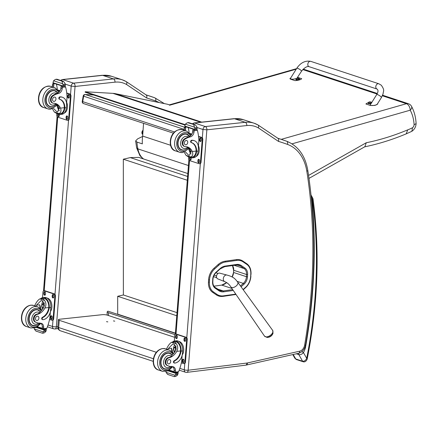 <?xml version="1.0" encoding="UTF-8"?>
<svg xmlns="http://www.w3.org/2000/svg" width="438" height="438" viewBox="0 0 438 438"><rect width="100%" height="100%" fill="white"/><g stroke="black" fill="none" stroke-linecap="round" stroke-linejoin="round"><path stroke-width="0.66" d="M310.799 61.369L378.788 83.757L381.274 85.202C385.183 90.748 383.146 90.907 383.091 93.874L381.427 97.526A2.787 0.597 -147.9 0 0 380.857 96.639A2.787 0.597 -147.9 0 0 378.377 94.975A2.787 0.597 -147.9 0 0 376.707 94.57C378.295 91.969 378.41 90.124 377.047 89.045A2.787 2.053 108.2 0 1 376.472 88.706A2.787 2.053 108.2 0 1 376.132 85.339A2.787 2.053 108.2 0 1 378.788 83.757A2.787 2.053 108.2 0 0 375.968 85.76A2.787 2.053 108.2 0 0 377.047 89.045L309.058 66.664A2.787 2.053 108.2 0 1 307.98 63.373A2.787 2.053 108.2 0 1 310.799 61.369C305.313 60.351 300.643 62.645 296.794 68.262A2.787 0.597 32.1 0 1 299.472 69.231A2.787 0.597 32.1 0 1 301.514 71.219L296.898 78.287M297.659 77.373L301.705 78.709A7.66 2.31 178 0 1 294.96 80.625L290.487 79.152L289.89 78.659L290.783 77.86M296.794 68.262L290.41 78.457C290.991 79.459 293.027 79.47 296.51 78.479M377.54 103.735L377.742 104.041L374.939 105.41L370.4 105.465L365.927 103.992A7.66 2.31 178 0 1 368.073 102.837M371.139 102.207A7.66 2.31 178 0 1 371.977 102.12M376.707 94.57L370.324 104.764C369.344 106.073 376.576 105.525 377.222 104.244L381.427 97.526M299.066 78.594A1.757 0.531 178 0 1 299.4 78.763L299.565 79.409A1.829 0.553 178 0 1 297.752 80.023A1.829 0.553 178 0 1 295.907 79.535L295.896 79.207A1.829 0.553 -2 0 0 297.741 79.694A1.829 0.553 -2 0 0 299.548 79.081A1.829 0.553 -2 0 0 299.477 78.933M298.322 78.21L298.366 78.194A2.376 1.807 101.4 0 0 298.349 78.188A2.376 1.807 101.4 0 0 297.988 78.15L297.479 78.15A2.376 1.5 -100 0 0 297.265 78.172A2.376 1.5 -100 0 0 297.172 78.199L297.167 78.199A0.969 0.296 -2 0 0 297.008 78.249A0.969 0.296 -2 0 0 296.991 78.254A2.376 1.363 68.5 0 1 297.282 78.21L297.238 78.364A2.376 1.796 101.2 0 0 296.887 78.616A0.969 0.296 -2 0 0 297.035 78.665A2.376 1.686 -65.3 0 1 297.402 78.418L297.911 78.418A2.376 1.374 68.3 0 1 298.234 78.659A0.969 0.296 -2 0 0 298.409 78.61A2.376 1.489 -99.9 0 0 298.108 78.358L298.152 78.205A2.376 1.675 -65.6 0 1 298.513 78.243A0.969 0.296 -2 0 0 298.382 78.199A2.376 2.376 0 0 1 299.4 78.763L299.4 78.763A1.757 0.531 178 0 1 297.736 79.508A1.757 0.531 178 0 1 296.028 78.878L295.896 79.207A1.829 0.553 -2 0 1 295.962 79.054M298.103 78.55L298.152 78.205M297.282 78.21L297.249 78.511M296.028 78.878A2.376 2.376 0 0 1 297.008 78.249L297.199 78.21M371.035 103.625A1.829 0.553 178 0 1 369.114 103.751A1.829 0.553 178 0 1 368.068 103.291L368.057 102.963A1.829 0.553 -2 0 0 369.283 103.439A1.829 0.553 -2 0 0 371.298 103.204M371.709 102.837L371.561 102.525A1.757 0.531 178 0 1 371.638 102.667M371.495 102.892A1.757 0.531 178 0 1 369.289 103.253A1.757 0.531 178 0 1 368.188 102.64L368.057 102.963A1.829 0.553 -2 0 1 368.123 102.81M368.188 102.64A2.376 2.376 0 0 1 369.168 102.005L369.327 101.961A0.969 0.296 -2 0 0 369.168 102.005A0.969 0.296 -2 0 0 369.152 102.01A2.376 1.363 68.5 0 1 369.442 101.966L369.398 102.12A2.376 1.796 101.2 0 0 369.048 102.372A0.969 0.296 -2 0 0 369.196 102.421A2.376 1.686 -65.3 0 1 369.562 102.174L370.072 102.174A2.376 1.374 68.3 0 1 370.389 102.415A0.969 0.296 -2 0 0 370.57 102.366A2.376 1.489 -99.9 0 0 370.269 102.12L370.313 101.961A2.376 1.675 -65.6 0 1 370.674 101.999A0.969 0.296 -2 0 0 370.537 101.955A0.969 0.296 -2 0 0 370.526 101.955A2.376 1.807 101.4 0 0 370.504 101.95A2.376 1.807 101.4 0 0 370.148 101.906L369.639 101.912A2.376 1.5 -100 0 0 369.426 101.934A2.376 1.5 -100 0 0 369.333 101.955L369.36 101.966M370.263 102.311L370.313 101.961M369.442 101.966L369.409 102.268M370.482 101.966L370.537 101.955A2.376 2.376 0 0 1 371.561 102.525M291.998 143.845L410.22 110.19A5.568 3.373 -105.9 0 0 406.459 103.702A5.568 4.106 -71.8 0 1 408.386 103.718L382.609 95.232M411.539 106.357C414.277 111.476 415.793 117.22 416.1 123.593L414.102 124.77A35.692 26.291 -71.8 0 0 410.22 110.19A5.568 3.093 -28.5 0 0 411.539 106.357A5.568 5.568 0 0 0 408.386 103.718M143.56 123.341L142.657 136.076A35.297 26.001 108.2 0 0 142.334 143.867L136.968 142.098L135.66 140.894L137.62 138.873L142.607 136.464M136.596 147.748L137.91 148.893A35.297 26.001 -71.8 0 1 136.968 142.098M414.102 124.77A3.29 2.425 -71.8 0 1 412.525 127.726L411.857 131.307L406.218 133.853C392.366 139.662 378.416 144.014 364.367 146.911M412.525 127.726A58.457 43.061 -71.8 0 1 407.707 129.867L406.218 133.853M407.707 129.867A315.968 232.775 -71.8 0 1 366.256 142.75L364.914 146.703L308.987 178.386M188.45 165.531L137.91 148.893A20.323 14.974 -71.8 0 0 143.598 158.983M142.657 136.076L170.628 145.29M143.045 130.546A2.469 1.818 108.2 0 0 142.772 134.395M142.783 134.302A2.409 1.779 -71.8 0 1 143.04 130.672M142.766 134.488A2.469 1.818 -71.8 0 1 141.901 132.473A2.469 1.818 -71.8 0 1 143.073 130.223M83.762 103.614A1.856 1.369 -71.8 0 1 83.499 103.565A1.856 1.369 -71.8 0 1 82.689 101.725L83.642 96.283A1.856 1.369 -71.8 0 1 85.35 94.548A1.856 1.232 -86.8 0 0 85.131 94.504A1.856 1.856 0 0 0 83.198 96.042L184.108 129.363M174.505 131.953L82.251 101.479A1.856 1.856 0 0 0 83.499 103.565L173.371 133.152M117.296 314.243L117.685 314.155L117.68 296.291L123.374 294.971L123.324 159.213L130.278 157.598L138.802 157.406L187.825 173.547M108.454 315.524L108.454 312.716L107.151 311.872L107.923 311.161L175.392 333.373M108.454 312.716L175.052 334.643M187.3 180.275L123.324 159.213M117.685 314.155L175.408 333.159M117.68 296.291L176.766 315.743M123.374 294.971L177.007 312.633M60.356 330.772L60.356 330.772A3.712 2.737 -71.8 0 1 58.687 327.547A3.712 0.794 -175.6 0 1 57.816 326.956A3.712 3.712 0 0 0 60.356 330.772L153.158 361.328M153.377 358.722L58.687 327.547L59.25 320.315A3.712 0.794 -175.6 0 1 58.38 319.724A3.712 0.794 -175.6 0 1 59.694 319.225L102.185 314.692A3.712 0.794 -175.6 0 1 107.403 315.179L174.62 337.309M114.772 321.153L113.437 320.917L114.772 321.153M107.841 321.892L106.505 321.656L107.841 321.892M59.25 320.315L156.311 352.272M170.07 105.098L167.442 104.233L115.249 93.661A29.713 21.889 108.2 0 0 112.977 93.371L85.224 91.756L185.17 124.655M85.224 91.756L85.147 92.21L185.028 125.087M226.473 282.62L226.342 282.576A13.041 9.609 -71.8 0 1 222 285.029M196.958 127.507L202.991 129.495L206.878 129.812A2.748 1.763 -96.1 0 0 205.323 126.555A2.787 2.053 108.2 0 0 202.991 129.495L202.334 137.899M206.878 129.812L246.791 125.558A34.388 25.333 -71.8 0 1 258.305 127.874L278.415 141.359C278.946 139.777 278.705 138.731 277.692 138.227M258.305 127.874C258.918 126.341 258.721 125.328 257.719 124.83A37.137 27.359 108.2 0 0 254.035 123.193A37.137 27.359 108.2 0 0 245.236 122.301L205.323 126.555L194.543 123.007L234.456 118.747A2.748 1.763 -96.1 0 0 233.952 118.693L243.254 119.645L254.035 123.193L257.944 124.929L277.999 138.375M126.511 84.479C127.124 82.952 126.927 81.939 125.925 81.441A37.137 27.359 108.2 0 0 122.24 79.804A37.137 27.359 108.2 0 0 113.442 78.906A2.748 1.763 83.9 0 1 114.997 82.163A34.388 25.333 -71.8 0 1 126.511 84.479L146.615 97.97C147.146 96.387 146.905 95.342 145.898 94.832M146.199 94.98L126.149 81.539L122.24 79.804L111.46 76.256A37.137 27.359 -71.8 0 0 102.656 75.358A2.748 1.763 -96.1 0 0 102.158 75.303L111.46 76.256M61.145 80.614A2.787 2.053 -71.8 0 1 62.743 79.612L102.656 75.358L113.442 78.906L73.529 83.165A2.787 2.053 108.2 0 0 71.191 86.1L75.051 86.461L114.997 82.163M52.949 103.122L52.325 102.919A4.095 3.017 -71.8 0 1 50.48 99.437A4.095 3.017 -71.8 0 1 52.801 95.413L53.425 95.621A4.095 3.017 -71.8 0 0 51.098 99.645A4.095 3.017 -71.8 0 0 52.949 103.122A4.095 3.017 -71.8 0 0 53.622 103.237A12.948 9.537 -71.8 0 1 55.768 103.592A12.948 9.537 -71.8 0 1 60.521 108.104C61.457 110.666 60.992 112.495 59.119 113.601L58.287 113.891L56.617 113.447L54.301 112.013L59.119 113.601M54.301 112.013L52.423 108.805M56.48 104.222A12.948 9.537 -71.8 0 1 59.185 107.666L57.717 111.86L56.732 111.745L53.507 108.356M59.683 99.24A10.523 7.753 -71.8 0 1 64.293 107.704L64.244 108.323L64.747 108.487A8.421 5.404 83.9 0 1 60.296 114.46L61.857 114.296A8.421 5.404 -96.1 0 0 66.373 107.699L66.571 105.191A9.116 6.712 108.2 0 0 62.47 97.274A9.116 6.712 108.2 0 0 60.307 97.055A1.166 0.86 108.2 0 0 59.354 98.101A1.166 0.86 108.2 0 0 59.858 99.3A1.166 0.86 108.2 0 0 59.875 99.306A10.523 7.753 108.2 0 1 60.028 99.349A10.523 7.753 108.2 0 1 64.797 107.868L66.373 107.699M64.747 108.487L64.797 107.868M60.296 114.46A8.421 5.404 83.9 0 1 57.811 113.842M64.972 86.155L65.574 86.97A39.48 29.083 -71.8 0 1 67.041 97.406L66.571 103.477M52.089 86.801A4.774 3.52 108.2 0 0 52.385 85.519A26.318 19.387 108.2 0 0 52.533 84.08A0.925 0.569 84.8 0 1 52.538 84.03L53.874 84.468A0.876 0.646 -71.8 0 1 54.608 83.543L54.64 83.543M52.801 95.413A20.471 15.078 -71.8 0 1 56.551 93.628L57.63 92.905A4.774 3.52 -71.8 0 0 60.871 88.312A26.318 19.387 -71.8 0 0 61.019 86.823A0.876 0.646 -71.8 0 1 61.753 85.897L61.785 85.892M52.538 84.03L53.869 83.302L54.608 83.543M56.902 79.278L55.33 79.442L53.562 80.773L62.689 83.778L63.154 85.448A3.126 2.305 -71.8 0 1 63.012 85.99L63.121 86.335L53.108 83.034L52.993 82.694L63.012 85.99M63.121 86.335L65.087 86.138L65.328 85.744A3.126 2.305 -71.8 0 1 65.267 85.218L65.081 83.521L63.576 81.473L61.999 81.638L62.229 81.183L63.067 81.244M62.689 83.778L61.999 81.638M62.229 81.183L56.009 79.3L56.863 79.207M64.244 108.323A7.643 4.906 83.9 0 1 60.214 113.688L58.287 113.891M59.842 99.295L59.371 99.141A1.166 0.86 -71.8 0 1 59.354 99.136A1.166 0.86 -71.8 0 1 58.856 97.937A1.166 0.86 -71.8 0 1 59.809 96.891A9.116 6.712 -71.8 0 1 61.966 97.11L62.47 97.274M58.287 90.228L60.017 90.797M58.172 90.08L60.072 90.704M53.874 84.468A26.318 19.387 -71.8 0 1 53.721 85.957A4.774 3.52 -71.8 0 1 53.425 87.244M59.365 110.65A5.563 3.57 83.9 0 1 57.602 107.48A2.174 1.396 -96.1 0 0 58.867 108.328A2.174 1.396 -96.1 0 0 59.365 108.12M59.524 108.69A3.712 2.382 83.9 0 1 59.25 108.29M56.409 84.123A35.385 26.066 -71.8 0 1 57.312 89.16M52.993 82.694A3.126 2.305 -71.8 0 0 53.135 82.147L53.562 80.773M67.096 103.527L67.2 103.981M63.067 86.297L53.108 83.034M56.716 79.234L63.576 81.473M53.425 95.621A20.471 15.078 -71.8 0 1 58.533 93.469A4.774 3.52 -71.8 0 0 62.207 88.755A26.318 19.387 -71.8 0 0 62.349 87.315A0.925 0.619 83.4 0 0 62.355 87.261L62.525 86.138M66.669 102.224A7.643 4.906 83.9 0 1 64.178 113.146M66.74 92.987L69.938 94.039A1.856 1.194 83.9 0 1 70.989 96.24L69.231 118.846A1.856 1.194 83.9 0 1 68.235 120.302L67.671 120.362A1.856 1.194 83.9 0 1 67.332 120.324L57.789 117.181A1.856 1.194 83.9 0 1 56.737 114.98L56.852 113.53M66.773 93.239L69.374 94.099A1.856 1.194 83.9 0 1 70.425 96.3L68.667 118.906A1.856 1.194 83.9 0 1 67.671 120.362M59.437 114.449A1.276 0.821 83.9 0 1 59.437 114.707L59.365 115.616A1.276 0.821 83.9 0 1 58.681 116.612A1.276 0.821 83.9 0 1 57.723 115.074L57.794 114.17A1.276 0.821 83.9 0 1 57.849 113.864M67.786 117.461L67.715 118.364A1.276 0.821 83.9 0 1 67.03 119.36A1.276 0.821 83.9 0 1 66.072 117.822L66.143 116.919A1.276 0.821 83.9 0 1 66.828 115.917A1.276 0.821 83.9 0 1 67.786 117.461M69.439 96.207L69.368 97.11A1.276 0.821 83.9 0 1 68.684 98.112A1.276 0.821 83.9 0 1 67.726 96.574L67.797 95.665A1.276 0.821 83.9 0 1 68.481 94.668A1.276 0.821 83.9 0 1 69.439 96.207M58.955 116.503A1.276 0.821 83.9 0 1 58.292 115.013L58.358 114.132M67.304 119.251A1.276 0.821 83.9 0 1 66.642 117.762L66.713 116.858A1.276 0.821 83.9 0 1 67.123 115.966M68.958 98.002A1.276 0.821 83.9 0 1 68.295 96.508L68.366 95.604A1.276 0.821 83.9 0 1 68.771 94.718M57.613 105.257A1.752 1.122 -96.1 0 0 57.728 107.075A1.752 1.122 -96.1 0 0 58.818 107.912A1.752 1.122 -96.1 0 0 59.218 107.743M57.455 105.087A1.9 1.221 -96.1 0 0 57.706 107.463A1.9 1.221 -96.1 0 0 59.245 107.808M57.323 105.191L57.34 105.12A2.031 1.303 -96.1 0 0 57.323 105.191A2.031 1.303 -96.1 0 0 57.559 107.403A2.031 1.303 -96.1 0 0 59.294 107.923M54.788 90.896A8.355 6.154 108.2 0 0 54.148 90.485M48.963 106.226A8.355 6.154 108.2 0 0 49.724 106.275M53.173 106.357A8.355 6.154 -71.8 0 1 51.668 106.741A8.355 6.154 -71.8 0 1 49.686 106.538A8.355 6.154 -71.8 0 1 46.45 96.678A8.355 6.154 -71.8 0 1 54.914 90.666A8.355 6.154 -71.8 0 1 57.608 92.883M55.456 103.494A12.948 9.537 -71.8 0 1 55.955 103.713L56.431 104.184M51.98 102.771A4.095 3.017 108.2 0 0 52.286 102.793M54.422 97.072A2.228 1.643 108.2 0 0 52.598 99.076A2.228 1.643 108.2 0 0 53.556 101.359A2.228 1.643 108.2 0 0 55.812 99.754A2.228 1.643 108.2 0 0 54.947 97.127A2.228 1.643 108.2 0 0 54.422 97.072M166.341 349.124A12.948 9.537 108.2 0 0 166.955 348.122C168.323 345.314 169.862 343.37 171.565 342.286L174.888 342.029L176.377 343.868L171.565 342.286M176.377 343.868C177.992 346.047 178.124 348.544 176.771 351.353A12.948 9.537 -71.8 0 1 168.997 357.786L168.378 357.583A4.095 3.017 -71.8 0 0 165.307 361.328A4.095 3.017 -71.8 0 0 166.977 365.369L167.595 365.577A4.095 3.017 -71.8 0 1 165.925 361.531A4.095 3.017 -71.8 0 1 168.997 357.786M170.398 366.48A6.242 4.599 -71.8 0 1 163.648 363.628A6.242 4.599 -71.8 0 1 168.833 355.442A6.242 4.599 -71.8 0 1 171.482 356.258L172.09 355.043A12.948 9.537 108.2 0 0 175.435 350.915L176.043 346.743L173.826 344.153L172.791 344.044L168.291 348.56A12.948 9.537 108.2 0 1 167.677 349.568M182.624 350.947A8.421 5.404 -96.1 0 0 176.322 340.791L174.757 340.956A8.421 5.404 83.9 0 1 181.097 350.482L180.593 350.318L180.544 350.947A10.523 7.753 -71.8 0 1 174.198 360.715A1.166 0.86 -71.8 0 0 173.486 361.859A1.166 0.86 -71.8 0 0 174.012 362.883L174.51 363.047A1.166 0.86 108.2 0 0 174.789 363.075A9.116 6.712 108.2 0 0 182.432 353.455L182.624 350.947L181.047 351.112L181.097 350.482M172.567 341.985A8.421 5.404 83.9 0 1 174.757 340.956M182.164 355.196L181.726 360.83A39.48 29.083 -71.8 0 1 178.594 371.758L177.538 372.541L175.348 372.776L175.364 372.152L174.034 371.709A0.876 0.646 108.2 0 0 174.428 372.47L175.348 372.776M166.977 365.369A20.471 15.078 -71.8 0 0 168.28 365.894L168.898 366.097A20.471 15.078 -71.8 0 0 172.457 366.661A4.774 3.52 -71.8 0 1 173.284 366.792A4.774 3.52 -71.8 0 1 175.446 370.668A26.318 19.387 -71.8 0 1 175.37 372.097A0.925 0.619 83 0 1 175.364 372.152M174.423 376.603L175.184 375.317L166.057 372.311L165.958 371.599M166.057 372.311L167.562 374.364L168.597 374.687M174.253 376.625L168.082 374.594M177.319 372.563L178.146 373.143A3.126 2.305 108.2 0 0 178.003 373.685L177.576 375.059L175.808 376.39L174.275 376.631M172.917 341.936L174.844 341.733A7.643 4.906 83.9 0 1 180.593 350.318M181.047 351.112A10.523 7.753 108.2 0 1 174.696 360.885A1.166 0.86 108.2 0 0 173.99 362.023A1.166 0.86 108.2 0 0 174.51 363.047M174.034 371.709A26.318 19.387 108.2 0 0 174.11 370.23A4.774 3.52 108.2 0 0 172.588 366.666M171.712 351.347A49.899 36.759 108.2 0 0 171.537 348.215L168.291 348.56M172.873 352.497L171.537 348.215M174.488 352.409A5.563 3.57 83.9 0 1 173.853 350.728A2.174 1.396 -96.1 0 0 175.041 351.583M173.601 348.347A5.563 3.57 83.9 0 1 174.789 344.706M175.041 347.208A3.712 2.382 83.9 0 1 175.764 345.993M174.034 371.676L169.435 370.159M178.003 373.685L175.884 373.915L175.184 375.317M183.347 346.77L183.456 347.225M175.884 373.915A3.126 2.305 108.2 0 0 175.83 373.39L168.203 370.876M178.031 372.798L176.065 372.995L175.83 373.39M168.898 366.097A20.471 15.078 -71.8 0 1 167.595 365.577M178.83 341.421A7.643 4.906 83.9 0 1 183.686 350.614A7.643 4.906 83.9 0 1 182.213 354.961M174.329 341.032L174.751 335.618A1.856 1.194 83.9 0 1 175.742 334.167L176.311 334.106A1.856 1.194 83.9 0 1 176.651 334.145L186.188 337.282A1.856 1.194 83.9 0 1 187.24 339.483L185.482 362.095A1.856 1.194 83.9 0 1 184.486 363.545L183.922 363.606A1.856 1.194 83.9 0 1 183.582 363.567L181.337 362.828M175.742 334.167A1.856 1.194 83.9 0 1 176.081 334.205L185.624 337.342A1.856 1.194 83.9 0 1 186.676 339.543L184.918 362.155A1.856 1.194 83.9 0 1 183.922 363.606M183.976 339.817L184.048 338.913A1.276 0.821 83.9 0 1 184.732 337.912A1.276 0.821 83.9 0 1 185.69 339.45L185.619 340.359A1.276 0.821 83.9 0 1 184.935 341.355A1.276 0.821 83.9 0 1 183.976 339.817L184.546 339.757L184.617 338.853A1.276 0.821 83.9 0 1 185.028 337.961M175.627 337.068L175.698 336.165A1.276 0.821 83.9 0 1 176.383 335.163A1.276 0.821 83.9 0 1 177.341 336.702L177.27 337.61A1.276 0.821 83.9 0 1 176.585 338.607A1.276 0.821 83.9 0 1 175.627 337.068L176.196 337.008L176.268 336.105A1.276 0.821 83.9 0 1 176.678 335.212M182.323 361.071L182.394 360.162A1.276 0.821 83.9 0 1 183.079 359.165A1.276 0.821 83.9 0 1 184.037 360.704L183.965 361.607A1.276 0.821 83.9 0 1 183.281 362.609A1.276 0.821 83.9 0 1 182.323 361.071L182.892 361.005L182.964 360.102A1.276 0.821 83.9 0 1 183.374 359.215M185.208 341.246A1.276 0.821 83.9 0 1 184.546 339.757M176.859 338.497A1.276 0.821 83.9 0 1 176.196 337.008M183.555 362.5A1.276 0.821 83.9 0 1 182.892 361.005M175.6 348.172A1.752 1.122 -96.1 0 0 175.435 348.862A1.752 1.122 -96.1 0 0 175.737 350.301M175.698 348.32A1.752 1.122 -96.1 0 0 174.702 347.668A1.752 1.122 -96.1 0 0 173.76 349.042A1.752 1.122 -96.1 0 0 175.069 351.156A1.752 1.122 -96.1 0 0 175.342 351.073M175.999 349.557A1.9 1.221 -96.1 0 0 175.676 348.281A1.9 1.221 -96.1 0 0 174.395 347.575A1.9 1.221 -96.1 0 0 173.552 349.026A1.9 1.221 -96.1 0 0 175.249 351.232M176.071 349.3A2.031 1.303 -96.1 0 0 174.943 347.454A2.031 1.303 -96.1 0 0 173.574 348.434A2.031 1.303 -96.1 0 0 173.47 348.998A2.031 1.303 -96.1 0 0 173.809 350.646A2.031 1.303 -96.1 0 0 175.145 351.413M176.175 348.736A2.174 1.396 -96.1 0 0 174.653 347.252A2.174 1.396 -96.1 0 0 173.596 348.352A2.174 1.396 -96.1 0 0 173.585 348.396M168.898 352.973A8.355 6.154 -71.8 0 1 169.544 353.384M164.48 368.769A8.355 6.154 -71.8 0 1 163.719 368.719M172.129 355.015A8.355 6.154 108.2 0 0 169.665 353.154A8.355 6.154 108.2 0 0 167.688 352.951A8.355 6.154 108.2 0 0 160.866 360.458A8.355 6.154 108.2 0 0 164.442 369.026A8.355 6.154 108.2 0 0 167.929 368.845M171.482 356.258A12.948 9.537 -71.8 0 1 168.378 357.583M168.838 363.901A2.228 1.643 108.2 0 0 170.656 361.903A2.228 1.643 108.2 0 0 169.703 359.614A2.228 1.643 108.2 0 0 167.447 361.219A2.228 1.643 108.2 0 0 168.307 363.852A2.228 1.643 108.2 0 0 168.838 363.901M184.743 146.516L184.124 146.308A4.095 3.017 -71.8 0 1 182.274 142.832A4.095 3.017 -71.8 0 1 184.601 138.808L185.219 139.01A4.095 3.017 -71.8 0 0 182.898 143.034A4.095 3.017 -71.8 0 0 184.743 146.516A4.095 3.017 -71.8 0 0 185.422 146.626A12.948 9.537 -71.8 0 1 187.563 146.982A12.948 9.537 -71.8 0 1 192.315 151.499C193.251 154.056 192.786 155.89 190.913 156.99L190.081 157.28L188.411 156.842L186.101 155.408L190.913 156.99M186.101 155.408L184.217 152.2M188.274 147.611A12.948 9.537 -71.8 0 1 190.979 151.061L189.517 155.255L188.526 155.134L185.307 151.751M191.483 142.635A10.523 7.753 -71.8 0 1 196.093 151.094L196.038 151.712L196.542 151.876A8.421 5.404 83.9 0 1 192.09 157.855L193.656 157.685A8.421 5.404 -96.1 0 0 198.173 151.094L198.365 148.581A9.116 6.712 108.2 0 0 194.264 140.669A9.116 6.712 108.2 0 0 192.107 140.445A1.166 0.86 108.2 0 0 191.154 141.496A1.166 0.86 108.2 0 0 191.652 142.689A1.166 0.86 108.2 0 0 191.669 142.695A10.523 7.753 108.2 0 1 191.822 142.744A10.523 7.753 108.2 0 1 196.591 151.263L198.173 151.094M196.542 151.876L196.591 151.263M192.09 157.855A8.421 5.404 83.9 0 1 189.61 157.237M196.766 129.544L197.374 130.36A39.48 29.083 -71.8 0 1 198.841 140.795L198.37 146.867M183.889 130.196A4.774 3.52 108.2 0 0 184.184 128.914A26.318 19.387 108.2 0 0 184.327 127.474A0.925 0.569 84.8 0 1 184.332 127.42L185.668 127.863A0.876 0.646 -71.8 0 1 186.402 126.938L186.435 126.932M184.601 138.808A20.471 15.078 -71.8 0 1 188.351 137.017L189.424 136.3A4.774 3.52 -71.8 0 0 192.665 131.707A26.318 19.387 -71.8 0 0 192.813 130.212A0.876 0.646 -71.8 0 1 193.552 129.292L193.585 129.287M184.332 127.42L185.663 126.692L186.402 126.938M188.701 122.667L187.125 122.837L185.356 124.168L194.483 127.168L194.948 128.838A3.126 2.305 -71.8 0 1 194.806 129.385L194.921 129.725L184.902 126.429L184.787 126.084L194.806 129.385M194.921 129.725L196.886 129.533L197.122 129.139A3.126 2.305 -71.8 0 1 197.067 128.613L196.876 126.916L195.37 124.863L193.799 125.033L194.023 124.573L194.866 124.638L188.679 122.602M194.483 127.168L193.799 125.033M194.023 124.573L187.809 122.689L188.658 122.596M196.038 151.712A7.643 4.906 83.9 0 1 192.008 157.078L190.081 157.286M191.636 142.684L191.171 142.531A1.166 0.86 -71.8 0 1 191.154 142.525A1.166 0.86 -71.8 0 1 190.65 141.332A1.166 0.86 -71.8 0 1 191.603 140.28A9.116 6.712 -71.8 0 1 193.766 140.499L194.264 140.669M190.087 133.623L191.811 134.192M189.972 133.475L191.866 134.099M185.668 127.863A26.318 19.387 -71.8 0 1 185.52 129.352A4.774 3.52 -71.8 0 1 185.225 130.633M191.16 154.039A5.563 3.57 83.9 0 1 189.397 150.875A2.174 1.396 -96.1 0 0 190.661 151.723A2.174 1.396 -96.1 0 0 191.165 151.51M191.324 152.079A3.712 2.382 83.9 0 1 191.05 151.679M188.203 127.518A35.385 26.066 -71.8 0 1 189.112 132.555M184.787 126.084A3.126 2.305 -71.8 0 0 184.929 125.542L185.356 124.168M198.89 146.916L199 147.371M194.861 129.692L184.902 126.429M188.51 122.624L195.37 124.863M185.219 139.01A20.471 15.078 -71.8 0 1 190.327 136.864A4.774 3.52 -71.8 0 0 194.001 132.145A26.318 19.387 -71.8 0 0 194.149 130.705A0.925 0.619 83.4 0 0 194.149 130.655L194.324 129.528M198.463 145.619A7.643 4.906 83.9 0 1 195.972 156.536M198.54 136.377L201.737 137.428A1.856 1.194 83.9 0 1 202.789 139.629L201.031 162.241A1.856 1.194 83.9 0 1 200.035 163.692L199.465 163.752A1.856 1.194 83.9 0 1 199.131 163.713L189.588 160.576A1.856 1.194 83.9 0 1 188.537 158.37L188.647 156.919M198.567 136.634L201.168 137.488A1.856 1.194 83.9 0 1 202.219 139.689L200.462 162.301A1.856 1.194 83.9 0 1 199.465 163.752M191.236 157.839A1.276 0.821 83.9 0 1 191.231 158.102L191.16 159.005A1.276 0.821 83.9 0 1 190.475 160.007A1.276 0.821 83.9 0 1 189.523 158.463L189.594 157.56A1.276 0.821 83.9 0 1 189.643 157.258M199.58 160.85L199.509 161.753A1.276 0.821 83.9 0 1 198.825 162.755A1.276 0.821 83.9 0 1 197.872 161.217L197.943 160.308A1.276 0.821 83.9 0 1 198.628 159.312A1.276 0.821 83.9 0 1 199.58 160.85M201.234 139.596L201.162 140.505A1.276 0.821 83.9 0 1 200.478 141.501A1.276 0.821 83.9 0 1 199.525 139.963L199.597 139.06A1.276 0.821 83.9 0 1 200.281 138.058A1.276 0.821 83.9 0 1 201.234 139.596M190.754 159.897A1.276 0.821 83.9 0 1 190.087 158.403L190.158 157.527M199.098 162.646A1.276 0.821 83.9 0 1 198.436 161.151L198.507 160.248A1.276 0.821 83.9 0 1 198.918 159.361M200.752 141.392A1.276 0.821 83.9 0 1 200.089 139.903L200.161 138.999A1.276 0.821 83.9 0 1 200.571 138.107M189.413 148.646A1.752 1.122 -96.1 0 0 189.523 150.464A1.752 1.122 -96.1 0 0 190.618 151.302A1.752 1.122 -96.1 0 0 191.017 151.137M189.254 148.477A1.9 1.221 -96.1 0 0 189.501 150.853A1.9 1.221 -96.1 0 0 191.045 151.203M189.117 148.581L189.139 148.515A2.031 1.303 -96.1 0 0 189.117 148.581A2.031 1.303 -96.1 0 0 189.353 150.792A2.031 1.303 -96.1 0 0 191.088 151.313M186.583 134.291A8.355 6.154 108.2 0 0 185.942 133.875M180.757 149.621A8.355 6.154 108.2 0 0 181.518 149.67M184.973 149.747A8.355 6.154 -71.8 0 1 183.462 150.13A8.355 6.154 -71.8 0 1 181.485 149.927A8.355 6.154 -71.8 0 1 178.25 140.067A8.355 6.154 -71.8 0 1 186.708 134.055A8.355 6.154 -71.8 0 1 189.408 136.273M187.25 146.889A12.948 9.537 -71.8 0 1 187.754 147.102L188.231 147.579M183.774 146.161A4.095 3.017 108.2 0 0 184.086 146.188M186.216 140.467A2.228 1.643 108.2 0 0 184.398 142.465A2.228 1.643 108.2 0 0 185.351 144.754A2.228 1.643 108.2 0 0 187.606 143.149A2.228 1.643 108.2 0 0 186.741 140.521A2.228 1.643 108.2 0 0 186.216 140.467M34.547 305.735A12.948 9.537 108.2 0 0 35.155 304.728C36.529 301.924 38.068 299.975 39.77 298.891L43.094 298.639L44.583 300.479L39.77 298.891M44.583 300.479C46.198 302.653 46.329 305.149 44.977 307.958A12.948 9.537 -71.8 0 1 37.203 314.396L36.578 314.194A4.095 3.017 -71.8 0 0 33.512 317.933A4.095 3.017 -71.8 0 0 35.182 321.979L35.801 322.182A4.095 3.017 -71.8 0 1 34.131 318.141A4.095 3.017 -71.8 0 1 37.203 314.396M38.599 323.085A6.242 4.599 -71.8 0 1 31.854 320.233A6.242 4.599 -71.8 0 1 37.038 312.053A6.242 4.599 -71.8 0 1 39.688 312.863L40.296 311.653A12.948 9.537 108.2 0 0 43.641 307.52L44.243 303.348L42.026 300.764L40.997 300.649L36.491 305.166A12.948 9.537 108.2 0 1 35.883 306.173M50.83 307.553A8.421 5.404 -96.1 0 0 44.528 297.397L42.962 297.566A8.421 5.404 83.9 0 1 49.297 307.093L48.799 306.923L48.749 307.558A10.523 7.753 -71.8 0 1 42.404 317.326A1.166 0.86 -71.8 0 0 41.692 318.464A1.166 0.86 -71.8 0 0 42.218 319.488L42.716 319.652A1.166 0.86 108.2 0 0 42.995 319.685A9.116 6.712 108.2 0 0 50.633 310.066L50.83 307.553L49.253 307.722L49.297 307.093M40.772 298.596A8.421 5.404 83.9 0 1 42.962 297.566M50.365 311.807L49.927 317.44A39.48 29.083 -71.8 0 1 46.8 328.363L45.744 329.152L43.554 329.381L43.57 328.757L42.234 328.319A0.876 0.646 108.2 0 0 42.628 329.08L43.554 329.381M35.182 321.979A20.471 15.078 -71.8 0 0 36.485 322.499L37.104 322.707A20.471 15.078 -71.8 0 0 40.657 323.271A4.774 3.52 -71.8 0 1 41.49 323.403A4.774 3.52 -71.8 0 1 43.652 327.274A26.318 19.387 -71.8 0 1 43.576 328.708A0.925 0.619 83 0 1 43.57 328.757M42.623 333.214L43.384 331.922L34.263 328.922L34.159 328.21M34.263 328.922L35.763 330.969L36.803 331.292M42.459 333.236L36.288 331.205M45.525 329.173L46.346 329.748A3.126 2.305 108.2 0 0 46.204 330.296L45.776 331.67L44.014 333L42.475 333.236M41.123 298.546L43.044 298.338A7.643 4.906 83.9 0 1 48.799 306.923M49.253 307.722A10.523 7.753 108.2 0 1 42.902 317.49A1.166 0.86 108.2 0 0 42.19 318.629A1.166 0.86 108.2 0 0 42.716 319.652M42.234 328.319A26.318 19.387 108.2 0 0 42.316 326.836A4.774 3.52 108.2 0 0 40.789 323.271M39.918 307.958A49.899 36.759 108.2 0 0 39.738 304.821L36.491 305.166M41.073 309.108L39.738 304.821M42.694 309.014A5.563 3.57 83.9 0 1 42.059 307.334A2.174 1.396 -96.1 0 0 43.242 308.188M44.375 305.341A2.174 1.396 -96.1 0 0 42.858 303.857A2.174 1.396 -96.1 0 0 41.802 304.963A5.563 3.57 83.9 0 1 42.995 301.311M43.247 303.819A3.712 2.382 83.9 0 1 43.97 302.603M42.24 328.281L37.641 326.77M46.204 330.296L44.09 330.52L43.384 331.922M51.547 303.381L51.657 303.835M44.09 330.52A3.126 2.305 108.2 0 0 44.03 329.995L36.403 327.487M46.236 329.409L44.271 329.6L44.03 329.995M37.104 322.707A20.471 15.078 -71.8 0 1 35.801 322.182M47.036 298.032A7.643 4.906 83.9 0 1 51.892 307.224A7.643 4.906 83.9 0 1 50.419 311.566M42.53 297.637L42.951 292.228A1.856 1.194 83.9 0 1 43.948 290.772L44.517 290.712A1.856 1.194 83.9 0 1 44.851 290.75L54.394 293.893A1.856 1.194 83.9 0 1 55.445 296.093L53.688 318.7A1.856 1.194 83.9 0 1 52.691 320.156L52.127 320.216A1.856 1.194 83.9 0 1 51.788 320.178L49.543 319.439M43.948 290.772A1.856 1.194 83.9 0 1 44.287 290.81L53.825 293.953A1.856 1.194 83.9 0 1 54.881 296.154L53.118 318.76A1.856 1.194 83.9 0 1 52.127 320.216M52.182 296.427L52.253 295.519A1.276 0.821 83.9 0 1 52.938 294.522A1.276 0.821 83.9 0 1 53.89 296.061L53.825 296.964A1.276 0.821 83.9 0 1 53.14 297.966A1.276 0.821 83.9 0 1 52.182 296.427L52.752 296.362L52.817 295.458A1.276 0.821 83.9 0 1 53.228 294.571M43.833 293.674L43.904 292.77A1.276 0.821 83.9 0 1 44.588 291.774A1.276 0.821 83.9 0 1 45.541 293.312L45.475 294.216A1.276 0.821 83.9 0 1 44.791 295.217A1.276 0.821 83.9 0 1 43.833 293.674L44.402 293.613L44.468 292.71A1.276 0.821 83.9 0 1 44.879 291.823M50.529 317.676L50.6 316.773A1.276 0.821 83.9 0 1 51.284 315.771A1.276 0.821 83.9 0 1 52.242 317.315L52.171 318.218A1.276 0.821 83.9 0 1 51.487 319.214A1.276 0.821 83.9 0 1 50.529 317.676L51.098 317.616L51.164 316.712A1.276 0.821 83.9 0 1 51.575 315.82M53.414 297.856A1.276 0.821 83.9 0 1 52.752 296.362M45.065 295.108A1.276 0.821 83.9 0 1 44.402 293.613M51.761 319.105A1.276 0.821 83.9 0 1 51.098 317.616M43.805 304.777A1.752 1.122 -96.1 0 0 43.641 305.472A1.752 1.122 -96.1 0 0 43.942 306.912M43.904 304.93A1.752 1.122 -96.1 0 0 42.902 304.279A1.752 1.122 -96.1 0 0 41.966 305.653A1.752 1.122 -96.1 0 0 43.274 307.766A1.752 1.122 -96.1 0 0 43.548 307.679M44.205 306.167A1.9 1.221 -96.1 0 0 43.882 304.892A1.9 1.221 -96.1 0 0 42.601 304.186A1.9 1.221 -96.1 0 0 41.758 305.631A1.9 1.221 -96.1 0 0 43.455 307.837M44.271 305.905A2.031 1.303 -96.1 0 0 43.143 304.06A2.031 1.303 -96.1 0 0 41.774 305.045A2.031 1.303 -96.1 0 0 41.676 305.604A2.031 1.303 -96.1 0 0 42.015 307.257A2.031 1.303 -96.1 0 0 43.346 308.018M37.104 309.578A8.355 6.154 -71.8 0 1 37.745 309.995M32.68 325.374A8.355 6.154 -71.8 0 1 31.919 325.325M40.329 311.621A8.355 6.154 108.2 0 0 37.871 309.759A8.355 6.154 108.2 0 0 35.889 309.562A8.355 6.154 108.2 0 0 29.067 317.068A8.355 6.154 108.2 0 0 32.642 325.637A8.355 6.154 108.2 0 0 36.13 325.45M39.688 312.863A12.948 9.537 -71.8 0 1 36.578 314.194M37.038 320.512A2.228 1.643 108.2 0 0 38.862 318.508A2.228 1.643 108.2 0 0 37.903 316.225A2.228 1.643 108.2 0 0 35.648 317.829A2.228 1.643 108.2 0 0 36.513 320.457A2.228 1.643 108.2 0 0 37.038 320.512M266.999 337.402A4.517 2.464 -35.1 0 0 273.027 333.159L272.65 330.372A4.982 2.721 144.9 0 1 270.153 335.481A4.982 2.721 144.9 0 1 264.503 336.11L266.999 337.402A6.033 6.033 0 0 0 273.027 333.159M226.933 275.053L219.646 273.142A3.017 2.223 108.2 0 0 216.69 275.343A3.017 2.223 108.2 0 0 217.763 278.869L224.76 281.661A3.482 2.562 -71.8 0 1 223.32 278.508A3.482 2.562 -71.8 0 1 225.51 275.201A3.482 2.562 -71.8 0 1 226.933 275.053C234.116 277.035 235.255 279.066 237.714 282.149L272.65 330.372M216.542 275.929L214.144 275.135M213.498 276.635L216.679 277.687M215.907 272.759L218.058 273.465M304.859 347.487L305.494 347.422L304.974 347.203M311.237 197.056L311.796 197.971L311.051 195.249M296.307 353.789L298.842 354.621C300.484 354.933 302.012 354.254 303.43 352.585L306.699 358.328L307.328 358.3C318.015 303.819 319.937 250.848 313.093 199.389A1.856 0.69 -7.7 0 1 312.447 200.029A394.6 290.701 -71.8 0 1 306.699 358.328C305.801 360.337 304.443 361.312 302.614 361.251A1.856 1.369 108.2 0 0 303.233 361.783A1.856 1.369 108.2 0 0 303.238 361.783A1.856 1.369 108.2 0 0 303.282 361.793M298.672 353.252A1.856 1.369 -71.8 0 0 298.842 354.621L302.614 361.251L295.754 358.99L294.856 358.235L296.378 359.527L303.238 361.783C305.724 362.494 307.306 359.499 307.328 358.3M313.093 199.389L312.907 198.463A1.856 0.832 165.2 0 1 312.305 199.328A7.983 5.88 -71.8 0 0 311.796 197.971A447.521 329.683 108.2 0 1 305.494 347.422A15.735 11.596 108.2 0 1 303.43 352.585A1.856 0.323 -150.6 0 0 301.859 351.626M298.366 78.194L298.382 78.199A0.969 0.296 -2 0 0 298.366 78.194A2.376 2.376 0 0 0 297.265 78.172M169.544 105.251L296.214 69.188M302.778 69.565L377.03 94.011M382.374 95.774L406.459 103.702L281.234 139.355A373.006 274.79 108.2 0 0 277.845 138.271M366.256 142.75L308.56 175.43M184.425 127.168L85.35 94.548L93.655 95.013M130.283 157.598L187.601 176.47M112.977 93.371L200.686 122.24M115.249 93.661L201.737 122.131M215.2 287.492L218.737 289.907A0.745 0.493 124.4 0 1 218.88 290.722A12.116 8.924 108.2 0 0 223.687 291.817A0.745 0.471 -98 0 0 223.249 290.936A11.372 8.377 -71.8 0 1 220.319 290.695L220.319 290.695A11.372 8.377 -71.8 0 1 218.88 290.005M215.053 287.388A0.745 0.493 124.4 0 1 215.189 288.199L218.88 290.722M223.687 291.817L233.279 290.465M232.693 289.606L223.249 290.936L217.494 289.042M212.654 281.47L212.567 281.705A8.399 6.187 108.2 0 0 215.189 288.199M212.78 279.269L212.567 281.705M241.086 286.802L244.07 284.131A0.745 0.312 -131.8 0 0 243.331 283.402L240.473 285.954M215.89 272.573A0.745 0.312 -131.8 0 0 216.12 272.556A0.745 0.312 -131.8 0 0 216.098 272.162A8.399 6.187 108.2 0 0 212.693 279.504M244.07 284.131A8.404 6.192 108.2 0 0 247.481 276.783L246.441 276.701A7.66 5.645 -71.8 0 1 243.331 283.402L237.139 281.366M219.92 268.965A0.745 0.312 -131.8 0 0 220.15 268.948A0.745 0.312 -131.8 0 0 220.133 268.554L216.098 272.162M247.481 276.783L247.607 274.582L246.561 274.506L246.441 276.701L233.558 272.463L233.684 270.262L246.561 274.506A7.654 5.639 -71.8 0 0 244.169 268.587L234.237 265.319M224.623 266.638A0.745 0.471 -98 0 0 224.765 266.654A0.745 0.471 -98 0 0 225.137 266.074A12.111 8.924 108.2 0 0 220.133 268.554M247.607 274.582A8.399 6.187 108.2 0 0 244.979 268.089A0.745 0.493 124.4 0 1 244.169 268.587L240.44 266.036A0.745 0.493 124.4 0 0 241.25 265.537A11.853 8.733 108.2 0 0 236.547 264.464L225.137 266.074M236.027 265.028A0.745 0.471 -98 0 0 236.175 265.045A0.745 0.471 -98 0 0 236.547 264.464M244.979 268.089L241.25 265.537M236.301 264.995A11.109 8.185 -71.8 0 1 238.891 265.269L238.891 265.269A11.109 8.185 -71.8 0 1 240.44 266.036L237.243 264.985M235.754 294.079A16.272 11.985 -71.8 0 1 234.801 294.259L223.451 295.853A16.277 11.99 -71.8 0 1 216.969 294.358L213.301 291.834A12.56 9.253 -71.8 0 1 209.397 282.138L209.517 279.937A12.554 9.253 -71.8 0 1 214.62 268.954L218.65 265.346A16.272 11.99 -71.8 0 1 225.378 262.017L236.695 260.418A16.272 11.985 -71.8 0 1 243.15 261.891L246.857 264.426A12.56 9.253 -71.8 0 1 250.788 274.144L250.662 276.34A12.56 9.253 -71.8 0 1 245.559 287.323L243.074 289.545M234.801 294.259A16.272 11.985 -71.8 0 1 234.795 294.259A0.668 0.427 -98 0 1 234.461 294.779L234.461 294.779A0.668 0.427 -98 0 0 234.801 294.259M213.93 286.195L221.716 285.094L231.905 288.45M227.388 283.09L226.413 282.767L226.638 282.57M233.689 270.153L233.684 270.262A7.654 5.639 108.2 0 0 232.501 265.559M232.189 277.002A7.66 5.645 108.2 0 0 233.558 272.463L232.107 276.953M221.716 285.094A11.366 8.377 108.2 0 0 226.413 282.767L221.716 285.094M223.451 295.853A0.668 0.427 82 0 1 222.986 296.362A16.945 12.483 108.2 0 1 218.622 295.995L223.112 296.373L236.005 294.445M233.564 272.348L233.596 270.202L232.469 265.565M226.276 282.888L226.572 282.532M221.573 285.116L213.919 286.178M225.378 262.017A0.668 0.427 -98 0 0 224.984 261.223L236.301 259.63A0.668 0.427 -98 0 1 236.695 260.418M209.397 282.138L208.455 282.067L208.581 279.866L209.517 279.937M214.62 268.954A0.668 0.279 -131.8 0 0 213.947 268.302A13.228 9.745 108.2 0 0 208.581 279.866M218.65 265.346A0.668 0.279 -131.8 0 0 217.982 264.694L213.947 268.302M208.455 282.067A13.228 9.745 108.2 0 0 212.567 292.277A0.668 0.443 -55.4 0 0 213.301 291.834M224.984 261.223A16.94 12.478 108.2 0 0 217.982 264.694M212.567 292.277L216.235 294.807A0.668 0.443 -55.4 0 0 216.969 294.358M216.235 294.807A16.945 12.483 108.2 0 0 218.622 295.995M243.15 261.891A0.668 0.443 -55.6 0 0 243.024 261.163A16.94 12.478 108.2 0 0 240.67 259.997L240.67 259.997A16.94 12.478 108.2 0 0 236.301 259.63M246.857 264.426A0.668 0.443 -55.6 0 0 246.731 263.698L243.161 261.256M250.788 274.144L251.023 274.04C251.193 269.403 249.791 265.97 246.808 263.736L240.67 259.997M245.368 287.695A0.668 0.279 -131.8 0 0 245.576 287.678A0.668 0.279 -131.8 0 0 245.559 287.323M250.662 276.34L251.023 274.04M233.952 118.693L194.039 122.952A2.748 1.763 83.9 0 1 194.543 123.007A2.787 2.053 -71.8 0 0 192.944 124.003M246.791 125.558A2.748 1.763 -96.1 0 0 245.236 122.301L234.456 118.747A37.137 27.359 -71.8 0 1 243.254 119.645M176.01 334.134L189.517 160.549M278.415 141.359A370.258 272.764 -71.8 0 1 287.438 144.376A2.748 1.856 -70.2 0 0 286.605 141.206A2.748 1.856 -70.2 0 0 286.572 141.195A373.006 274.79 108.2 0 0 281.223 139.355L277.752 138.211M287.438 144.376A45.53 33.545 -71.8 0 1 306.824 171.258A2.748 1.062 -9 0 0 307.772 170.245C305.187 155.561 298.13 145.881 286.605 141.206L281.223 139.355M306.824 171.258A443.842 326.972 -71.8 0 1 304.629 345.133A2.748 0.367 9.7 0 0 305.576 345.018C315.814 284.777 316.548 226.517 307.772 170.245M304.629 345.133A6.537 4.818 -71.8 0 1 299.718 351.177A2.748 1.703 77.3 0 1 298.557 353.28C302.34 352.103 304.678 349.349 305.576 345.018M299.718 351.177L247.393 362.971A2.748 1.703 77.3 0 1 246.233 365.073L298.557 353.28M247.393 362.971A6.537 4.818 -71.8 0 1 246.983 363.042A2.748 1.757 83 0 1 245.548 365.188L246.233 365.073M246.983 363.042L188.181 370.23A2.748 1.757 83 0 1 186.747 372.377L185.548 372.256A2.787 2.053 108.2 0 1 184.294 369.836L179.837 368.369M188.181 370.23L188.154 370.198A2.748 0.586 -175.6 0 1 184.294 369.836L184.792 363.447M200.336 163.593L186.791 337.753M188.154 370.198L206.851 129.851M75.084 86.423A2.748 1.763 83.9 0 0 73.529 83.165L62.743 79.612A2.748 1.763 -96.1 0 0 62.245 79.557L60.526 80.406M44.216 290.744L57.717 117.154M146.615 97.97A370.258 272.764 -71.8 0 1 155.638 100.981A2.748 1.856 109.8 0 0 154.806 97.816A2.748 1.856 109.8 0 0 154.773 97.805A373.006 274.79 108.2 0 0 149.429 95.96A373.006 274.79 108.2 0 0 146.051 94.882M65.158 84.112L71.191 86.1L70.54 94.504M68.542 120.204L54.991 294.358M52.993 320.058L52.5 326.447A2.748 0.586 4.4 0 0 56.36 326.803L75.051 86.461M48.043 324.98L52.5 326.447A2.787 2.053 108.2 0 0 53.754 328.867L54.953 328.982A2.748 1.757 -97 0 0 56.387 326.836L56.36 326.803M57.838 326.66L56.387 326.836M155.638 100.981A45.53 33.545 -71.8 0 1 159.12 102.547M61.753 85.897L62.492 86.144M65.174 84.195L63.034 84.424M59.809 96.891L60.307 97.055M65.267 85.218L63.154 85.448M57.597 93.163L58.533 93.469M52.385 85.519L53.721 85.957M60.871 88.312L62.207 88.755M61.019 86.823L62.355 87.261M65.574 86.97L62.349 87.315M64.293 107.704L60.521 108.104M68.667 118.906L69.231 118.846M57.794 114.17L58.314 114.115M57.723 115.074L58.292 115.013M66.143 116.919L66.713 116.858M66.072 117.822L66.642 117.762M67.797 95.665L68.366 95.604M67.726 96.574L68.295 96.508M70.425 96.3L70.989 96.24M69.374 94.099L69.938 94.039M57.017 104.66A9.658 7.112 -71.8 0 1 51.569 108.005A9.658 7.112 -71.8 0 1 46.045 95.084A9.658 7.112 -71.8 0 1 58.643 92.352M50.775 86.368C37.274 84.381 34.766 105.897 43.805 107.534A11.142 8.207 -71.8 0 1 39.497 94.384A11.142 8.207 -71.8 0 1 50.775 86.368L54.832 87.704A11.142 8.207 -71.8 0 0 43.548 95.719A11.142 8.207 -71.8 0 0 47.862 108.87L50.77 109.171L57.405 105.038M50.501 109.139A11.142 8.207 -71.8 0 1 47.862 108.87L43.805 107.534M55.955 103.713A6.242 4.599 -71.8 0 1 48.925 101.348A6.242 4.599 -71.8 0 1 54.082 92.955A6.242 4.599 -71.8 0 1 56.551 93.628M48.322 105.815L49.883 106.33A8.098 5.962 -71.8 0 1 46.417 98.03A8.098 5.962 -71.8 0 1 53.025 90.754A8.098 5.962 -71.8 0 1 54.947 90.951L53.387 90.436M178.594 371.758L175.37 372.097M175.808 376.39L174.231 376.56M174.696 360.885L174.198 360.715M177.757 374.589L175.616 374.819M177.965 372.793L177.286 372.568M176.065 372.995L175.392 372.771M174.313 372.415L168.756 370.586M175.446 370.668L174.11 370.23M180.544 350.947L176.771 351.353M176.081 334.205L176.651 334.145M184.048 338.913L184.617 338.853M175.698 336.165L176.268 336.105M182.394 360.162L182.964 360.102M184.918 362.155L185.482 362.095M186.676 339.543L187.24 339.483M185.624 337.342L186.188 337.282M173.005 354.194A9.658 7.112 108.2 0 0 167.787 351.687A9.658 7.112 108.2 0 0 160.051 365.714A9.658 7.112 108.2 0 0 172.139 366.655M173.596 353.548L169.583 350.192A11.142 8.207 108.2 0 0 166.944 349.924A11.142 8.207 108.2 0 0 157.844 359.937A11.142 8.207 108.2 0 0 162.613 371.358L168.104 370.92L172.703 366.748M162.887 348.588A11.142 8.207 108.2 0 0 153.793 358.602A11.142 8.207 108.2 0 0 158.561 370.022C150.174 368.194 151.805 350.323 162.618 348.56L165.531 348.856A11.142 8.207 108.2 0 0 162.887 348.588M171.576 366.316C170.108 368.451 167.798 369.283 164.639 368.818A8.098 5.962 -71.8 0 1 161.173 360.518A8.098 5.962 -71.8 0 1 167.781 353.242A8.098 5.962 -71.8 0 1 169.698 353.439L172.096 355.043M193.552 129.292L194.291 129.533M196.969 127.589L194.828 127.814M191.603 140.28L192.107 140.445M197.067 128.613L194.948 128.838M189.397 136.552L190.327 136.864M184.184 128.914L185.52 129.352M192.665 131.707L194.001 132.145M192.813 130.212L194.149 130.655M197.374 130.36L194.149 130.705M196.093 151.094L192.315 151.499M200.462 162.301L201.031 162.241M189.594 157.56L190.114 157.505M189.523 158.463L190.087 158.403M197.943 160.308L198.507 160.248M197.872 161.217L198.436 161.151M199.597 139.06L200.161 138.999M199.525 139.963L200.089 139.903M202.219 139.689L202.789 139.629M201.168 137.488L201.737 137.428M188.811 148.055A9.658 7.112 -71.8 0 1 183.363 151.4A9.658 7.112 -71.8 0 1 177.844 138.474A9.658 7.112 -71.8 0 1 190.437 135.747M182.569 129.763C169.068 127.77 166.56 149.287 175.6 150.924A11.142 8.207 -71.8 0 1 171.291 137.778A11.142 8.207 -71.8 0 1 182.569 129.763L186.626 131.093A11.142 8.207 -71.8 0 0 175.348 139.114A11.142 8.207 -71.8 0 0 179.657 152.26L182.569 152.561L189.205 148.427M182.296 152.528A11.142 8.207 -71.8 0 1 179.657 152.26L175.6 150.924M187.754 147.102A6.242 4.599 -71.8 0 1 180.724 144.743A6.242 4.599 -71.8 0 1 185.876 136.344A6.242 4.599 -71.8 0 1 188.351 137.017M180.117 149.205L181.677 149.719A8.098 5.962 -71.8 0 1 178.211 141.419A8.098 5.962 -71.8 0 1 184.825 134.143A8.098 5.962 -71.8 0 1 186.741 134.34L185.181 133.825M46.8 328.363L43.576 328.708M44.014 333L42.437 333.17M42.902 317.49L42.404 317.326M45.963 331.199L43.816 331.424M46.165 329.398L45.486 329.179M44.271 329.6L43.592 329.381M42.513 329.026L36.956 327.197M43.652 327.274L42.316 326.836M48.749 307.558L44.977 307.958M44.287 290.81L44.851 290.75M52.253 295.519L52.817 295.458M43.904 292.77L44.468 292.71M50.6 316.773L51.164 316.712M53.118 318.76L53.688 318.7M54.881 296.154L55.445 296.093M53.825 293.953L54.394 293.893M41.205 310.799A9.658 7.112 108.2 0 0 35.987 308.292A9.658 7.112 108.2 0 0 28.256 322.319A9.658 7.112 108.2 0 0 40.345 323.266M41.802 310.153L37.788 306.803A11.142 8.207 108.2 0 0 35.15 306.534A11.142 8.207 108.2 0 0 26.05 316.543A11.142 8.207 108.2 0 0 30.819 327.969L36.31 327.531L40.909 323.353M31.093 305.198A11.142 8.207 108.2 0 0 21.993 315.207A11.142 8.207 108.2 0 0 26.762 326.633C18.38 324.804 20.011 306.934 30.824 305.166L33.731 305.467A11.142 8.207 108.2 0 0 31.093 305.198M39.781 322.926C38.314 325.056 35.998 325.894 32.839 325.429A8.098 5.962 -71.8 0 1 29.373 317.123A8.098 5.962 -71.8 0 1 35.987 309.852A8.098 5.962 -71.8 0 1 37.903 310.044L40.296 311.648M264.503 336.11L230.881 286.956A4.177 2.283 -35.1 0 0 230.881 286.956A4.177 2.283 -35.1 0 0 230.881 286.961A4.177 2.283 -35.1 0 0 234.363 287.147A4.177 2.283 -35.1 0 0 237.768 283.917A4.177 2.283 -35.1 0 0 237.714 282.149M224.782 281.672A3.482 2.562 -71.8 0 1 224.76 281.661C227.322 282.718 229.364 284.481 230.881 286.961M312.305 199.328A5.568 4.106 -71.8 0 1 312.447 200.029M293.192 354.49L295.754 358.99A1.856 1.369 108.2 0 0 296.378 359.527M301.514 71.219C304.541 67.589 307.054 66.067 309.058 66.664M370.504 101.95A2.376 2.376 0 0 0 369.426 101.934M169.364 104.868L296.542 68.662M377.299 93.486L303.227 69.1M135.66 140.894L136.607 147.803M143.226 158.863L139.897 155.632L136.601 147.776M416.1 123.631C415.892 126.894 414.479 129.451 411.857 131.307M85.131 94.504L93.546 94.975M82.251 101.479L83.198 96.042M107.151 315.103L107.151 311.872M224.831 367.723L240.577 365.796M58.38 319.724L57.816 326.956M220.319 290.695L215.135 287.432C213.53 286.266 212.758 284.317 212.83 281.59L212.956 279.389C213.18 276.613 214.237 274.336 216.12 272.556L220.15 268.948L224.765 266.654L236.175 265.045L238.891 265.269M243.238 289.77L245.576 287.678C248.757 284.678 250.531 280.862 250.897 276.236M175.32 334.342L188.882 159.952M194.039 122.952L192.32 123.801M245.548 365.188L186.747 372.377M179.208 370.17L185.548 372.256M43.521 290.952L57.088 116.557M62.245 79.557L102.158 75.303M145.953 94.816L154.806 97.816L164.338 103.603M54.953 328.982L58.062 328.604M47.413 326.781L53.754 328.867M59.858 99.3L59.354 99.136M63.05 81.238L56.88 79.207M58.867 108.328L59.415 108.274M59.239 91.821L58.829 91.038L54.832 87.704M57.717 93.031L54.947 90.951M56.535 104.162C54.137 106.396 51.919 107.118 49.883 106.33M174.653 347.252L176.125 347.093M169.583 350.192L165.531 348.856M162.613 371.358L158.561 370.022M163.073 368.303L164.639 368.818M168.137 352.924L169.698 353.439M191.652 142.689L191.154 142.525M190.661 151.723L191.214 151.663M191.039 135.216L190.629 134.433L186.626 131.093M189.512 136.421L186.741 134.34M188.335 147.551C185.936 149.785 183.719 150.508 181.677 149.719M42.858 303.857L44.326 303.704M37.788 306.803L33.731 305.467M30.819 327.969L26.762 326.633M31.279 324.914L32.839 325.429M36.343 309.535L37.903 310.044M312.907 198.463L311.024 194.948M292.781 354.583L294.856 358.235"/></g></svg>
